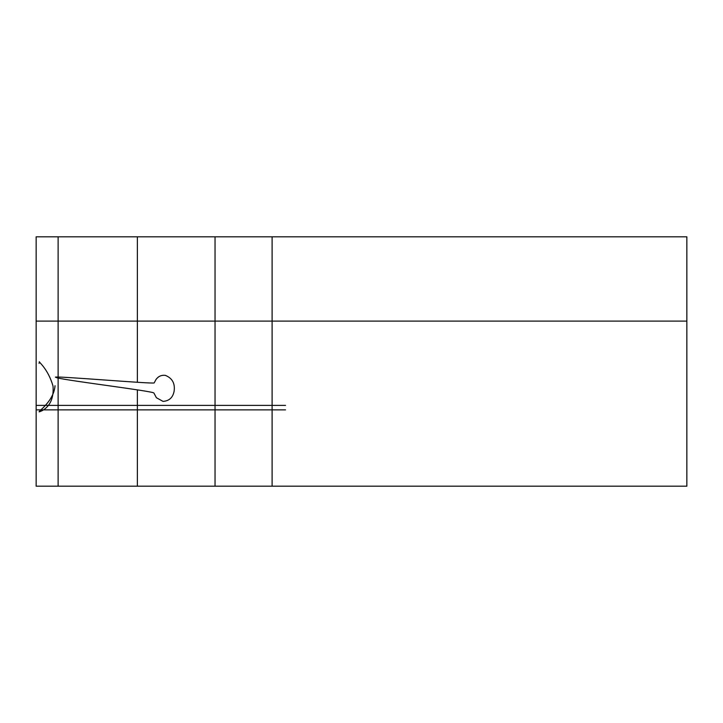 <?xml version="1.0" encoding="UTF-8"?>
<svg xmlns="http://www.w3.org/2000/svg" width="723" height="723" viewBox="0 0 723 723"><rect width="100%" height="100%" fill="white"/><g stroke="black" fill="none" stroke-linecap="round" stroke-linejoin="round"><path stroke-width="1.08" d="M272.101 486.19L272.101 236.81M215.038 236.81L215.038 486.19M285.54 409.869L36.15 409.869M686.85 486.19L36.15 486.19L36.15 236.81L686.85 236.81L686.85 486.19M686.85 404.591L686.85 321.111L36.15 321.111M58.12 236.81L58.12 377.035M58.12 378.075L58.12 486.19M57.009 377.813C69.779 381.012 153.339 391.179 153.909 393.032L156.376 397.704L163.009 401.382C169.173 400.976 172.878 397.596 174.107 391.251C175.21 383.452 172.291 378.147 165.323 375.354C161.446 374.912 158.337 376.303 155.987 379.521L154.189 382.91C153.728 384.166 55.49 375.833 55.382 377.162L57.009 377.813M39.06 363.362L39.413 361.762C38.057 361.419 48.052 368.622 53.032 386.154C53.854 397.858 50.294 406.001 42.341 410.583C30.809 415.815 53.71 404.121 55.038 385.73C53.71 404.121 30.809 415.815 42.341 410.583C50.294 406.001 53.854 397.858 53.032 386.154C48.052 368.622 38.057 361.419 39.413 361.762L39.06 363.362M36.15 405.377L285.54 405.377M137.37 486.19L137.37 389.869M137.37 382.277L137.37 236.81"/></g></svg>
